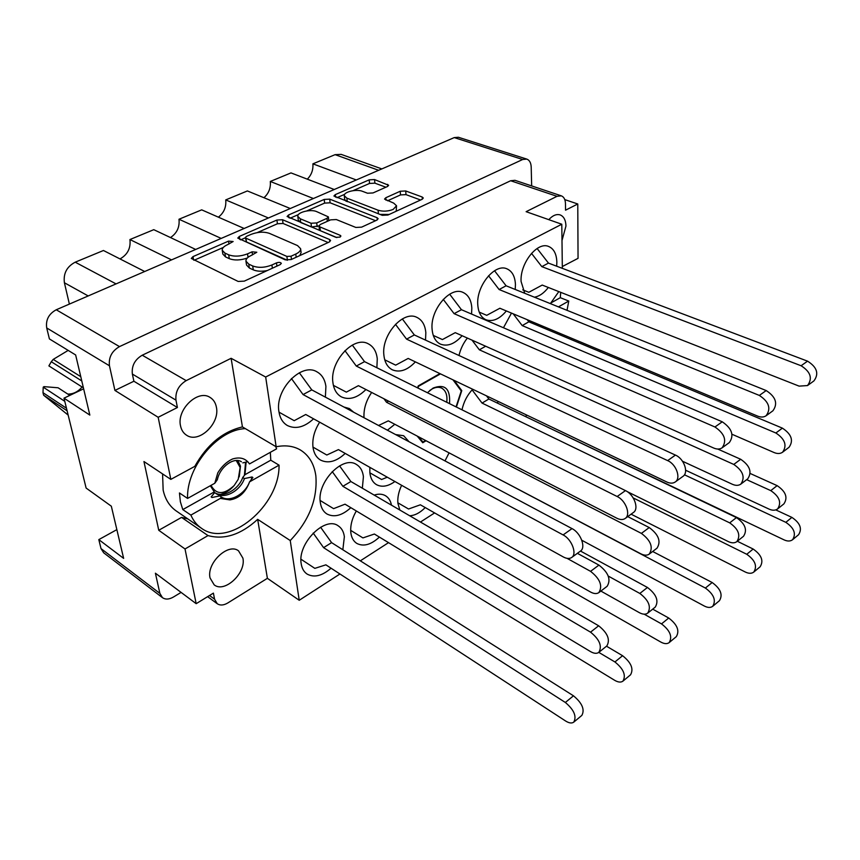 <?xml version="1.0" encoding="UTF-8"?>
<svg xmlns="http://www.w3.org/2000/svg" width="860" height="860" viewBox="0 0 860 860"><rect width="100%" height="100%" fill="white"/><g stroke="black" fill="none" stroke-linecap="round" stroke-linejoin="round"><path stroke-width="1.29" d="M379.883 214.387L389.171 214.462M378.088 210.205C382.947 211.678 387.967 211.409 393.16 209.41L396.535 205.766L393.687 203.111L384.538 199.079L385.796 197.746L400.212 191.253L405.705 190.963L422.195 197.004L423.303 198.015L422.099 199.305L387.957 215.022L382.281 215.322L333.927 196.005L335.271 194.618L369.187 179.847L374.562 179.557L388.645 185.266L387.409 186.545L373.014 192.941L367.532 193.231L362.415 191.296C356.481 188.791 343.441 191.963 344.29 195.736L346.87 198.144L378.088 210.205L378.411 213.817M339.937 237.113L340.915 236.027L340.205 235.328L319.92 226.922L318.952 225.976L320.382 224.449L330.648 219.848L336.325 219.547L355.846 227.448L361.608 227.148L376.831 220.138L378.142 218.709L377.088 217.698L329.713 199.144L324.22 199.434L288.552 214.978L287.089 216.494L335.851 237.328L339.937 237.113M180.525 425.861C181.406 430.086 183.416 433.204 186.577 435.224C198.789 443.792 220.106 423.561 216.408 407.253C215.57 402.749 213.43 399.459 210.001 397.374C197.918 389.139 176.515 409.575 180.525 425.861M210.055 577.963L214.161 584.843C224.578 593.421 246.347 572.932 242.896 558.129L238.542 550.851C228.266 542.51 206.325 563.149 210.055 577.963M548.788 219.666C552.69 215.408 556.484 213.828 560.161 214.914C563.837 216.419 565.772 220.128 565.955 226.04L561.988 240.531M196.177 603.677L213.398 593.12L214.57 599.194L217.257 603.731C220.171 605.644 223.707 605.386 227.846 602.935L267.385 578.318L299.226 600.269L290.25 540.542C309.148 520.633 317.684 499.047 315.846 475.784C314.147 463.852 308.944 455.23 300.237 449.898C293.389 445.974 285.359 444.932 276.157 446.77L242.434 426.915C222.88 431.505 206.991 444.652 194.779 466.378L170.828 479.385L143.953 461.54L158.745 530.276L185.018 548.97L196.177 603.677L155.402 573.201L159.874 593.389L162.465 597.657C165.464 599.689 169.087 599.495 173.344 597.076L181.095 592.411M325.381 397.137L325.908 386.462C324.951 379.475 321.93 374.584 316.846 371.778C301.355 362.146 274.695 389.86 278.941 411.736C279.984 418.218 282.811 422.819 287.412 425.539C295.7 429.473 304.418 427.237 313.567 418.82M319.651 422.185C314.33 430.634 312.105 439.008 312.997 447.318C313.879 453.327 316.405 457.584 320.565 460.089C328.24 463.787 336.454 461.562 345.204 453.424M387.409 430.204L394.804 424.292M537.188 325.306L537.36 323.93M376.873 367.747L377.271 358.835C376.443 351.504 373.433 346.483 368.231 343.785C353.696 335.346 329.488 361.694 332.927 382.689C333.863 389.548 336.701 394.288 341.452 396.922C349.332 400.351 357.491 397.89 365.93 389.526M425.528 340.108L425.829 332.702C425.141 325.08 422.163 319.974 416.906 317.383C403.275 309.965 381.163 335.067 383.904 355.266C384.71 362.447 387.537 367.295 392.386 369.832C399.857 372.832 407.522 370.176 415.369 361.877M471.57 314.061L471.817 307.955C471.269 300.086 468.345 294.915 463.078 292.443C450.296 285.885 429.968 309.858 432.107 329.326C432.795 336.787 435.579 341.721 440.471 344.14C447.565 346.763 454.779 343.957 462.099 335.723M515.226 289.465L515.441 284.488C515.011 276.404 512.184 271.19 506.938 268.836C494.941 263.031 476.15 285.961 477.773 304.752C478.321 312.449 481.041 317.447 485.943 319.759C492.683 322.059 499.488 319.125 506.357 310.954M401.631 485.298C398.675 491.63 397.417 497.607 397.879 503.229L399.825 510.023M409.672 515.763C414.907 515.505 420.088 512.775 425.227 507.572M356.319 510.958C351.987 518.537 350.16 525.783 350.837 532.695C351.493 537.704 353.481 541.284 356.814 543.423C363.543 546.874 371.079 544.756 379.4 537.081M497.607 403.19L497.918 401.308M556.678 266.202L556.85 262.203C556.571 253.947 553.829 248.701 548.637 246.465C537.371 241.284 519.913 263.267 521.085 281.457L524.74 293.292M534.383 297.184C539.327 296.356 543.982 293.11 548.336 287.476M369.854 467.346L369.864 472.796C370.552 478.472 372.788 482.449 376.572 484.707C381.969 487.469 388.086 486.405 394.923 481.514M362.35 488.2L363.414 476.666C362.716 470.914 360.372 466.84 356.373 464.443C342.753 455.09 316.63 482.299 320.318 502.509C321.092 507.851 323.296 511.678 326.94 513.99C334.175 517.677 342.151 515.57 350.848 507.669M342.839 549.766L344.365 536.747C343.699 531.684 341.624 528.029 338.12 525.772C324.79 515.796 297.216 543.778 301.204 563.784C301.935 568.449 303.892 571.879 307.052 574.039C314.094 577.92 322.091 575.974 331.046 568.202M329.573 239.499L282.553 219.741L276.92 220.042L239.381 236.403L237.779 238.08L285.23 259.849L291.207 259.537L329.133 242.09L330.573 240.499L329.573 239.499L329.821 241.703M162.465 597.657L103.684 552.808L101.018 548.594L98.814 539.618L123.636 558.366L111.327 506.196L86.118 488.061L63.995 398.159L89.838 415.09L75.648 354.965L49.407 338.926L46.709 327.94C45.591 319.931 48.773 313.868 56.244 309.772L454.241 137.589L458.412 137.267L526.793 159.1L522.665 159.498L119.497 346.601C111.832 351.052 108.489 357.438 109.456 365.779L114.918 390.429L158.165 417.283L170.828 479.385M227.492 244.691L233.146 241.52L228.524 241.133L193.016 256.602L191.285 258.441L238.166 281.446L244.283 281.134L280.231 264.59L281.327 263.364C280.564 262.257 278.941 262.096 276.479 262.891L271.911 264.988C264.891 267.718 258.495 268.051 252.711 265.966L248.776 264.149L245.949 261.171C245.767 259.096 247.497 257.204 251.142 255.495L256.807 252.249L252.077 251.819L247.529 253.85C240.564 256.495 234.285 256.817 228.685 254.818L224.89 253.055L222.235 250.281C222.052 248.25 223.804 246.379 227.492 244.691M98.814 539.618L116.863 529.631M63.995 398.159L83.635 388.806M531.663 185.91L531.2 167.066C530.986 162.798 529.524 160.143 526.793 159.1M564.784 199.617L577.769 203.981L578.049 258.344L562.311 266.546M578.479 342.624L578.468 341.14M242.434 426.915L231.114 358.298L265.675 377.024L561.795 224.234L562.332 268.341M276.157 446.77L265.675 377.024M231.114 358.298L186.19 380.625C178.622 385.28 175.214 391.794 175.977 400.158L177.407 407.511L158.165 417.283M456.402 407.049L461.777 390.623L454.134 380.389M417.197 436.074L422.754 442.739L426.076 440.75M439.933 373.606L418.218 385.914L417.584 387.871M409.07 441.75L403.641 435.73L395.6 434.569M472.667 389.247C467.27 395.041 463.712 401.899 462.003 409.822M391.483 505.164C390.612 500.746 388.591 497.585 385.42 495.693C382.248 493.898 378.497 493.704 374.175 495.091M449.081 452.854L444.996 460.895M526.363 414.896L525.954 416.767M511.485 313.104L503.455 327.767M467.367 338.066C463.293 343.215 460.508 349.031 459.003 355.502M371.66 392.461C366.059 400.717 363.511 409.134 364.006 417.723M353.707 412.241L349.364 408.554L343.882 407.006M299.226 600.269L339.947 573.996M360.34 560.838L388.537 542.638M420.465 522.041L434.601 512.925M541.005 326.908L541.338 325.596M550.379 303.623L558.796 291.626M561.795 224.234L526.116 211.678L557.022 196.316L510.646 180.74L514.979 180.321L561.333 195.844L557.022 196.316M577.769 203.981L565.536 210.195L565.471 203.745C565.332 199.52 563.945 196.886 561.333 195.844M559.892 334.83L560.612 333.659M114.918 390.429L133.891 381.238L132.365 374.057C131.494 365.898 134.784 359.609 142.233 355.212L510.646 180.74M133.891 381.238L177.407 407.511M290.25 540.542L257.667 519.343L267.385 578.318M185.018 548.97L208.002 535.587C224.449 540.048 241.004 534.63 257.667 519.343M158.745 530.276L181.557 517.398L208.002 535.587M181.557 517.398L187.76 518.87M69.38 304.096L64.403 282.757C63.21 273.501 66.811 266.643 75.207 262.182L116.057 283.897M144.706 271.502L103.447 250.496L75.207 262.182M171.538 259.892L129.935 239.542C130.881 248.207 127.57 254.667 120.013 258.925M195.682 249.454L153.779 229.674L129.935 239.542M221.192 238.413L178.987 219.246C179.794 227.104 176.956 233.21 170.484 237.564M244.154 228.48L201.702 209.851L178.987 219.246M268.417 217.978L225.728 199.907C226.395 207.056 223.955 212.818 218.397 217.172M290.282 208.518L247.39 190.941L225.728 199.907M313.406 198.52L270.309 181.46C270.868 188.007 268.739 193.425 263.945 197.725M334.25 189.501L290.992 172.903L270.309 181.46M356.298 179.966L312.889 163.841C313.33 169.861 311.471 174.967 307.31 179.159M378.647 170.291L335.088 154.66L312.889 163.841M335.088 154.66L341.14 154.37L381.84 168.915M460.648 390.075L461.777 390.623M222.235 250.281L222.847 254.098L225.503 256.893L224.89 253.055M247.228 258.054C240.445 260.376 234.468 260.58 229.298 258.656L225.503 256.893M245.949 261.171L246.54 265.041L249.357 268.019L248.776 264.149M267.256 270.556C261.655 271.642 257 271.405 253.291 269.857L249.357 268.019M223.299 247.465L194.102 260.247M328.144 242.541L283.048 223.471L277.425 223.772L257.258 232.598M245.369 237.801L240.671 239.854M246.444 236.403L245.337 237.575L245.939 238.177L286.885 256.43L291.046 256.216L295.765 254.044C299.151 252.431 300.763 250.647 300.613 248.712L297.56 245.595L269.481 233.393C263.945 231.523 257.828 231.845 251.12 234.361L246.444 236.403M245.337 237.575L246.498 241.961L245.939 238.177M287.326 260.268L246.498 241.961M299.785 255.592L301.097 252.55L300.613 248.712M290.056 218.236L298.442 214.57M306.708 210.947L324.629 203.1L324.22 199.434M375.562 220.719L330.122 202.809L324.629 203.1M318.952 225.976L319.393 229.749L320.361 230.695L336.851 237.575M316.609 211.581C310.632 208.862 296.829 212.366 297.818 216.398L300.258 218.784L311.03 223.245L316.716 222.944L326.972 218.354L328.369 216.87L316.609 211.581M297.818 216.398L298.28 220.117L300.721 222.514L300.258 218.784M318.952 225.89L311.481 226.997L300.721 222.514M328.789 220.676L328.369 216.87M344.29 195.736L344.666 199.391L346.118 201.261M396.213 211.227L396.535 205.766M420.583 200.004L405.995 194.629L400.513 194.919L387.537 200.788M385.904 187.222L374.895 183.158L369.531 183.449L353.03 190.673M344.688 194.317L336.969 197.703M537.102 248.508L548.454 263.096L807.551 361.157C817.064 367.188 819.182 373.767 813.925 380.905L807.518 385.56L799.112 386.129L542.219 285.068L528.803 292.292L522.751 289.863M531.501 253.356L541.822 266.643L801.101 365.747C810.625 371.821 812.775 378.421 807.518 385.56M548.454 263.096L541.822 266.643M320.597 527.234L331.594 542.638L573.48 695.815C582.177 703.082 584.961 709.618 581.854 715.391L573.77 722.131C571.792 723.55 569.062 723.163 565.59 720.992L325.886 564.837L314.835 568.363L300.989 559.226M313.19 533.06L323.586 547.648L565.342 702.47C574.039 709.812 576.856 716.358 573.77 722.131M331.594 542.638L323.586 547.648M339.55 465.862L350.88 481.525L598.646 625.79C607.687 633.035 610.417 639.743 606.848 645.935L598.807 652.385C596.732 653.837 593.98 653.578 590.53 651.601L345.032 504.186L333.594 508.647L320.135 500.456M332.229 471.57L342.871 486.308L590.541 632.154C599.603 639.464 602.355 646.204 598.807 652.385L614.921 661.963C623.554 668.908 626.23 675.293 622.952 681.131C620.909 682.603 618.146 682.335 614.674 680.314L374.379 534.028L362.92 537.909L350.676 530.351M350.88 481.525L342.871 486.308M580.489 551.056L647.451 587.466C656.416 594.324 659.007 600.871 655.245 607.106L647.698 613.148C645.57 614.663 642.786 614.502 639.346 612.664L600.861 591.067M387.301 477.203L381.603 479.504L369.875 472.828M608.278 576.082L639.84 593.443C648.827 600.355 651.439 606.923 647.698 613.148M486.491 395.847L488.867 399.008L736.439 517.591C745.233 523.761 747.587 529.986 743.524 536.264L736.848 541.628C734.623 543.219 731.806 543.219 728.399 541.628L627.08 491.544M472.086 389.849L482.041 403.082L729.71 522.869C738.514 529.093 740.89 535.35 736.848 541.628M488.867 399.008L482.041 403.082M750.242 473.505L777.128 485.642C785.814 491.512 788.072 497.596 783.89 503.885L777.591 508.937C775.333 510.56 772.516 510.636 769.13 509.142L685.635 470.237M746.673 479.654L770.775 490.63C779.482 496.542 781.751 502.648 777.591 508.937M606.504 646.204L622.575 655.707C631.197 662.598 633.852 668.962 630.541 674.799L622.952 681.131M652.708 609.138L668.714 618.017C677.261 624.543 679.798 630.756 676.315 636.636L669.177 642.592C667.08 644.129 664.296 643.946 660.835 642.065L420.379 504.798L408.565 509.002L397.847 502.799M644.172 614.18L661.512 623.898C670.08 630.477 672.628 636.712 669.177 642.592M652.665 551.486L712.166 582.521C720.626 588.724 723.056 594.776 719.433 600.699L712.703 606.311C710.564 607.88 707.758 607.794 704.318 606.031L581.812 540.263M462.755 460.057L705.383 588.057C713.864 594.314 716.305 600.387 712.703 606.311M737.321 541.252L753.156 549.035C761.541 554.926 763.863 560.849 760.122 566.783L753.768 572.083C751.586 573.695 748.77 573.674 745.341 572.04L631.079 514.173M633.186 497.908L746.749 554.27C755.144 560.204 757.488 566.149 753.768 572.083M775.763 509.894L791.888 517.387C800.187 523.009 802.412 528.782 798.564 534.726L792.554 539.736C790.34 541.381 787.534 541.434 784.126 539.897L544.659 425.721M684.442 474.795L785.836 522.342C794.145 527.997 796.382 533.791 792.554 539.736M494.521 270.739L506.099 285.789L766.195 390.558C775.827 396.89 778.063 403.63 772.914 410.79L766.12 415.745C763.777 417.304 760.971 417.444 757.703 416.143L499.875 308.245L486.728 315.33L479.224 312.126M488.544 275.759L499.112 289.53L759.348 395.428C769.001 401.813 771.259 408.586 766.12 415.745M506.099 285.789L499.112 289.53M449.662 294.185L461.454 309.708L722.239 421.798C731.989 428.473 734.354 435.396 729.323 442.567L722.099 447.834C719.788 449.371 716.982 449.436 713.703 448.038L455.252 332.659L442.416 339.571L433.279 335.421M443.255 299.366L454.091 313.653L714.95 426.99C724.711 433.709 727.098 440.664 722.099 447.834M461.454 309.708L454.091 313.653M402.319 318.92L414.337 334.959L675.422 455.09C684.076 458.67 688.978 472.677 682.915 476.397L675.207 482.008C672.939 483.513 670.144 483.513 666.844 482.008L408.167 358.437L395.686 365.145L384.742 359.813M395.46 324.295L406.554 339.13L667.65 460.616C676.315 464.25 681.249 478.31 675.207 482.008M414.337 334.959L406.554 339.13M352.288 345.075L364.533 361.641L625.457 490.608C634.142 494.5 639.324 508.894 633.39 512.495L625.155 518.494C622.941 519.956 620.167 519.87 616.856 518.236L358.405 385.667L346.354 392.138L333.39 385.366M344.935 350.633L356.298 366.059L617.147 496.51C625.833 500.456 631.068 514.914 625.155 518.494M364.533 361.641L356.298 366.059M527.223 319.694L528.857 321.823L782.385 428.14C791.522 434.171 793.748 440.546 789.05 447.275L782.6 452.209C780.289 453.811 777.462 453.929 774.14 452.564L732.021 434.268M513.183 313.814L522.203 325.585L775.87 432.999C785.04 439.073 787.276 445.48 782.6 452.209M528.857 321.823L522.203 325.585M717.734 449.038L740.686 459.272C749.931 465.615 752.263 472.14 747.695 478.88L740.836 484.115C738.557 485.696 735.741 485.75 732.397 484.287L682.528 461.261M472.033 340.151L479.353 349.805L733.774 464.432C743.04 470.818 745.394 477.375 740.836 484.115M485.663 346.236L479.353 349.805M627.736 516.613L649.225 527.545C658.674 534.597 661.265 541.477 656.997 548.175L649.236 554.109C647.032 555.614 644.247 555.517 640.872 553.818L388.301 420.862L378.55 425.485M383.936 398.76L386.538 402.286L641.399 533.394C650.859 540.499 653.471 547.412 649.236 554.109M388.559 401.136L386.538 402.286M577.372 553.324L598.925 565.095C608.461 572.545 611.202 579.608 607.138 586.273L598.85 592.604C596.711 594.056 593.948 593.873 590.562 592.035L338.442 449.608L326.811 455.026L312.965 447.092M567.052 558.344L590.562 571.341C600.119 578.855 602.871 585.95 598.85 592.604M299.334 372.767L311.793 389.892L572.008 528.61C580.704 532.845 586.219 547.637 580.436 551.088L571.62 557.516C569.46 558.925 566.718 558.753 563.397 556.99L305.741 414.488L294.185 420.69L279.005 412.155M291.433 378.54L303.064 394.568L563.106 534.931C571.803 539.22 577.372 554.087 571.62 557.516M311.793 389.892L303.064 394.568M246.11 462.358L244.971 474.688L242.724 477.493L244.423 478.558L252.023 476.988L252.883 477.526L249.626 481.826L279.038 465.163C279.876 505.691 228.771 548.798 201.391 528.223L176.246 510.969C169.56 506.303 165.195 499.348 163.153 490.114L162.572 473.903M201.391 528.223C196.822 525.073 193.317 520.698 190.877 515.097L182.793 509.593L180.363 501.745L179.45 492.973L187.577 498.424C186.254 467.044 217.827 429.462 245.337 428.635M275.651 446.469L276.587 448.834L249.475 463.938C245.702 458.315 240.004 456.681 232.393 459.036C226.47 461.917 221.6 466.539 217.784 472.892L214.796 483.255L187.577 498.424M240.531 461.293L241.423 461.766C234.371 456.767 220.095 466.41 217.344 479.708L214.796 483.255M249.561 481.783C245.498 493.64 230.577 502.487 221.891 497.327M249.626 481.826C245.637 492.393 239.058 498.424 229.889 499.896L222.719 497.918L219.784 495.897L212.011 497.51L211.173 496.951L214.699 492.576L210.345 485.739M245.562 462.196L244.401 475.419M247.777 461.669L242.821 462.863M244.423 478.558C240.241 490.834 224.525 499.671 215.924 493.5L214.699 492.576M252.023 476.988L251.184 479.751M229.889 499.896L220.321 498.424L221.493 497.005M190.877 515.097L220.321 498.424M242.724 477.493C238.704 489.308 223.804 498.08 215.107 492.909M270.33 452.317L270.782 460.197L279.038 465.163M182.793 509.593L213.968 492.103M244.971 474.688L270.782 460.197M67.102 410.8L43.645 395.224L43.301 393.966L43 392.687L66.467 408.231M236.231 460.498L240.144 467.496L238.242 479.267L234.178 485.524C223.858 494.941 216.15 494.887 211.044 485.352M237.811 460.562L240.467 466.077L239.241 476.881M43 392.687L43.215 387.161L64.769 401.319M233.501 486.276C229.652 490.479 225.341 493.178 220.547 494.382M81.786 380.948L51.278 361.727L48.891 365.898L83.398 387.817M51.278 361.727L53.223 359.394L80.775 376.669M68.177 350.396L53.223 359.394M43.215 387.161L44 386.635L58.093 387.785L69.81 395.385M43.645 395.224L68.166 415.1M82.108 386.989C78.013 391.805 73.229 394.17 67.79 394.073M427.409 392.719L433.139 388.064C445.082 383.571 450.543 388.774 449.522 403.652M429.581 390.623L431.785 389.139C435.45 387.108 438.74 386.763 441.631 388.096C445.856 390.504 447.565 395.235 446.748 402.276M452.994 379.851L461.261 390.977L456.047 406.877M425.592 440.492L423.012 442.04L421.54 441.287M440.481 373.874L418.573 386.28M418.508 386.366L417.971 388.053M418.605 436.815L422.948 442.029M560.688 292.335L560.301 297.678L568.772 301.043L567.03 310.331M557.678 332.433L556.947 333.594M558.452 306.88L568.772 301.043M542.725 326.176L541.606 327.165M550.701 303.064L560.301 297.678M340.377 236.865L340.205 235.328M56.244 309.772L119.497 346.601M522.665 159.498L454.241 137.589M101.018 548.594L159.874 593.389M109.456 365.779L46.709 327.94M175.977 400.158L132.365 374.057M209.528 595.496L214.57 599.194M142.233 355.212L186.19 380.625M88.204 295.947L64.403 282.757M229.298 258.656L228.685 254.818M248.046 257.323L247.529 253.85M252.528 254.872L252.077 251.819M253.291 269.857L252.711 265.966M272.362 268.212L271.911 264.988M276.92 266.116L276.479 262.891M193.607 260.01L193.016 256.602M228.986 244.036L228.524 241.133M283.048 223.471L282.553 219.741M239.843 239.488L239.381 236.403M277.425 223.772L276.92 220.042M287.39 260.268L286.885 256.43M291.465 259.419L291.046 256.216M296.184 257.248L295.765 254.044M288.906 217.763L288.552 214.978M330.122 202.809L329.713 199.144M377.282 219.902L377.088 217.698M320.361 230.695L319.92 226.922M311.481 226.997L311.03 223.245M317.157 226.696L316.716 222.944M327.316 221.343L326.972 218.354M347.236 201.691L346.87 198.144M386.011 200.208L385.796 197.746M400.513 194.919L400.212 191.253M405.995 194.629L405.705 190.963M422.346 199.187L422.195 197.004M335.54 197.144L335.271 194.618M369.531 183.449L369.187 179.847M374.895 183.158L374.562 179.557M387.796 186.351L387.623 184.341M807.551 361.157L801.101 365.747M573.48 695.815L565.342 702.47M598.646 625.79L590.541 632.154M647.451 587.466L639.84 593.443M736.439 517.591L729.71 522.869M777.128 485.642L770.775 490.63M622.575 655.707L614.921 661.963M668.714 618.017L661.512 623.898M712.166 582.521L705.383 588.057M753.156 549.035L746.749 554.27M791.888 517.387L785.836 522.342M766.195 390.558L759.348 395.428M722.239 421.798L714.95 426.99M675.422 455.09L667.65 460.616M625.457 490.608L617.147 496.51M782.385 428.14L775.87 432.999M740.686 459.272L733.774 464.432M649.225 527.545L641.399 533.394M598.925 565.095L590.562 571.341M572.008 528.61L563.106 534.931M217.257 603.731L207.636 596.657"/></g></svg>

